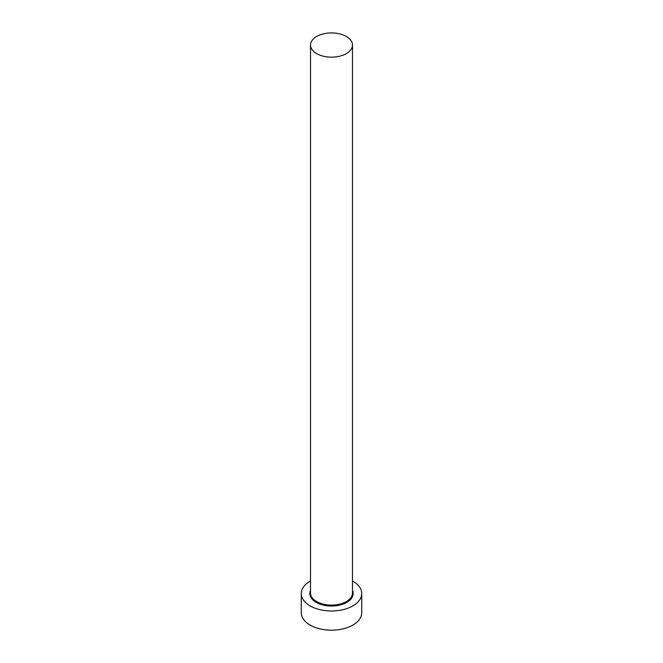 <?xml version="1.0" encoding="UTF-8"?>
<svg xmlns="http://www.w3.org/2000/svg" width="663" height="663" viewBox="0 0 663 663"><rect width="100%" height="100%" fill="white"/><g stroke="black" fill="none" stroke-linecap="round" stroke-linejoin="round"><path stroke-width="0.99" d="M316.657 53.604A20.992 12.116 0 0 0 339.531 56.231A20.992 12.116 0 0 0 352.492 45.034A20.992 12.116 0 0 0 346.343 36.465A20.992 12.116 0 0 0 323.469 33.838A20.992 12.116 0 0 0 310.508 45.034A20.992 12.116 0 0 0 316.657 53.604M310.508 580.979A30.233 17.453 0 0 0 301.267 593.534A30.233 17.453 0 0 0 310.127 605.874A30.233 17.453 0 0 0 343.069 609.662A30.233 17.453 0 0 0 361.733 593.534A30.233 17.453 0 0 0 352.873 581.194A30.233 17.453 0 0 0 352.492 580.979M301.267 593.534L301.267 612.736A30.233 17.453 0 0 0 310.127 625.076A30.233 17.453 0 0 0 343.069 628.856A30.233 17.453 0 0 0 361.733 612.736L361.733 593.534M352.492 590.443A21.664 12.506 180 0 1 342.216 604.407A21.664 12.506 180 0 1 316.185 602.377A21.664 12.506 180 0 1 310.508 590.443M310.508 45.034L310.508 592.987A20.992 12.116 0 0 0 316.657 601.556A20.992 12.116 0 0 0 339.531 604.184A20.992 12.116 0 0 0 352.492 592.987L352.492 45.034"/></g></svg>
